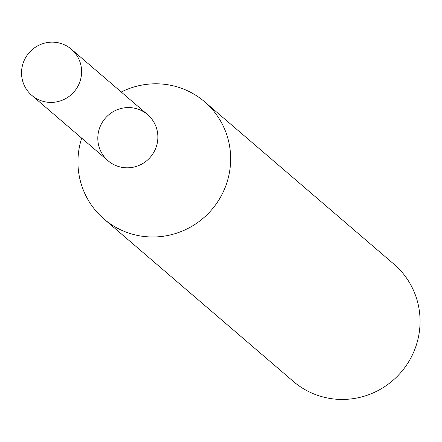 <?xml version="1.0" encoding="UTF-8"?>
<svg xmlns="http://www.w3.org/2000/svg" width="442" height="442" viewBox="0 0 442 442"><rect width="100%" height="100%" fill="white"/><g stroke="black" fill="none" stroke-linecap="round" stroke-linejoin="round"><path stroke-width="0.66" d="M81.693 138.147A77.251 75.698 -49.4 0 0 104.008 219.028A77.251 75.698 -49.4 0 0 211.757 209.674A77.251 75.698 -49.4 0 0 204.591 101.759A77.251 75.698 -49.4 0 0 121.252 92.019M104.008 219.028L293.416 381.485A77.251 75.698 -49.4 0 0 401.17 372.125A77.251 75.698 -49.4 0 0 393.999 264.211L204.591 101.759M100.975 124.749A30.382 29.774 -49.4 0 0 129.617 167.722A30.382 29.774 -49.4 0 0 152.904 120.605A30.382 29.774 -49.4 0 0 100.975 124.749M31.791 95.35L108.052 160.755A30.382 29.774 -49.4 0 0 150.435 157.076A30.382 29.774 -49.4 0 0 147.611 114.627L71.355 49.222A30.382 29.774 -49.4 0 0 24.713 59.339A30.382 29.774 -49.4 0 0 31.791 95.35A30.382 29.774 -49.4 0 0 78.427 85.229A30.382 29.774 -49.4 0 0 71.355 49.222"/></g></svg>
